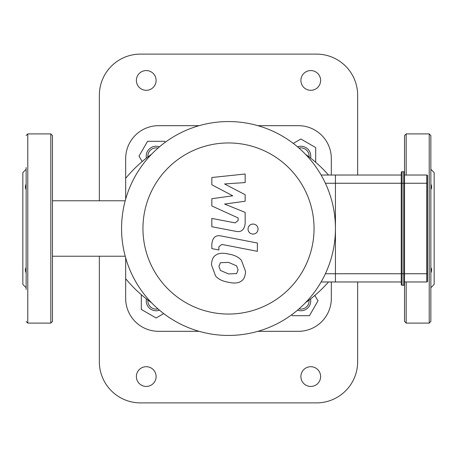 <?xml version="1.0" encoding="UTF-8"?>
<svg xmlns="http://www.w3.org/2000/svg" width="457" height="457" viewBox="0 0 457 457"><rect width="100%" height="100%" fill="white"/><g stroke="black" fill="none" stroke-linecap="round" stroke-linejoin="round"><path stroke-width="0.69" d="M430.86 267.505L431.614 269.019L431.625 270.59L430.86 273.069M430.86 189.495L431.625 187.924L431.614 186.336L430.865 183.943M430.86 169.273L434.15 172.563L434.15 284.437L430.86 287.727M430.86 135.546L430.86 321.454L429.214 323.099L429.214 133.901L430.86 135.546M426.747 175.031L404.536 175.031L426.747 175.031L426.747 183.257L427.569 183.257L427.569 175.854A0.823 0.823 0 0 0 426.747 175.031A0.823 0.823 0 0 1 427.569 175.854L427.569 281.146L427.569 273.743L404.536 273.743L404.536 284.437L404.536 172.563A0.823 0.823 0 0 0 403.714 171.741A0.823 0.823 0 0 1 404.536 172.563L404.536 135.546L406.182 133.901L429.214 133.901M404.536 175.031L404.536 183.257L426.747 183.257L426.747 281.969A0.823 0.823 0 0 0 427.569 281.146A0.823 0.823 0 0 1 426.747 281.969A0.823 0.823 0 0 0 427.569 281.146A0.823 0.823 0 0 1 426.747 281.969L404.536 281.969L404.536 321.454L406.182 323.099L429.214 323.099M26.14 267.505L25.386 269.019L25.375 270.59L26.14 273.069M26.14 189.495L25.375 187.924L25.386 186.336L26.135 183.943M26.14 169.273L22.85 172.563L22.85 284.437L26.14 287.727M26.14 190.575L26.14 266.425M26.14 167.542L26.14 289.458M26.14 135.546L27.786 133.901L50.818 133.901L52.464 135.546L52.464 321.454L50.818 323.099L50.818 133.901M401.246 172.563A0.823 0.823 0 0 1 402.069 171.741L403.714 171.741L403.714 285.259L402.069 285.259A0.823 0.823 0 0 1 401.246 284.437L401.246 273.743L402.069 273.743L402.069 171.741A0.823 0.823 0 0 0 401.246 172.563L401.246 273.743L335.438 273.743L335.438 281.969L401.246 281.969M403.714 285.259A0.823 0.823 0 0 0 404.536 284.437A0.823 0.823 0 0 1 403.714 285.259A0.823 0.823 0 0 0 404.536 284.437A0.823 0.823 0 0 1 403.714 285.259M321.111 281.969L335.438 281.969L335.438 175.031L335.438 183.257L404.536 183.257M401.246 175.031L335.438 175.031L401.246 175.031M211.842 184.777L232.75 195.807L211.842 198.709L211.842 205.976L238.131 217.938L238.131 220.52L235.138 222.89L211.82 218.412L211.82 226.723L235.686 231.299C241.233 232.533 244.398 229.894 245.18 223.393L245.158 212.379L224.57 204.062L245.158 201.223L245.158 194.722L224.57 183.948L245.158 182.577L245.158 174.003L211.842 177.51L211.842 184.777M236.589 273.589L238.063 269.973L236.589 265.854L228.534 262.369L220.411 262.712L218.943 266.26L220.411 270.441L228.534 273.937L236.589 273.589M241.45 260.341C238.583 257.028 234.275 254.932 228.534 254.063C222.736 252.687 218.406 253.104 215.555 255.309C213.099 256.823 211.74 259.987 211.46 264.803L215.555 275.954C218.406 279.267 222.736 281.363 228.534 282.249C234.275 283.608 238.583 283.191 241.45 280.986C243.901 279.45 245.266 276.262 245.54 271.429L241.45 260.341M257.371 243.015L221.371 236.018C215.83 234.761 212.654 237.383 211.842 243.884L211.842 248.614L218.874 249.979L218.874 246.786L221.879 244.426L257.371 251.321L257.371 243.015M247.997 229.066C248.288 232.139 249.968 233.818 253.041 234.104C256.114 233.818 257.794 232.139 258.085 229.066C257.794 225.992 256.114 224.313 253.041 224.027C249.968 224.313 248.288 225.992 247.997 229.066M325.395 273.743L335.438 273.743L335.438 183.257L325.395 183.257M321.111 175.031L335.438 175.031M228.5 142.95A85.55 85.55 0 0 1 302.591 271.275A85.55 85.55 0 0 1 154.409 271.275A85.55 85.55 0 0 1 228.5 142.95M228.5 121.562A106.938 106.938 0 0 1 321.111 281.969A106.938 106.938 0 0 1 135.889 281.969A106.938 106.938 0 0 1 228.5 121.562M331.325 281.969L331.325 298.421A32.904 32.904 0 0 1 298.421 331.325L257.874 331.325M257.874 125.675L298.421 125.675A32.904 32.904 0 0 1 331.325 158.579L331.325 175.031M125.675 199.126L125.675 158.579A32.904 32.904 0 0 1 158.579 125.675L199.126 125.675M199.126 331.325L158.579 331.325A32.904 32.904 0 0 1 125.675 298.421L125.675 257.874M125.675 278.679A133.193 133.193 0 0 0 151.473 302.683M305.527 302.683A133.193 133.193 0 0 0 328.526 281.969M328.526 175.031A133.193 133.193 0 0 0 305.527 154.317M151.473 154.317A133.193 133.193 0 0 0 125.675 178.321M357.648 281.969L357.648 361.761A41.13 41.13 0 0 1 316.518 402.891L140.482 402.891A41.13 41.13 0 0 1 99.352 361.761L99.352 256.223M357.648 175.031L357.648 95.239A41.13 41.13 0 0 0 316.518 54.109L140.482 54.109A41.13 41.13 0 0 0 99.352 95.239L99.352 200.777M146.24 90.303A9.871 9.871 0 0 1 137.694 75.496A9.871 9.871 0 0 1 154.786 75.496A9.871 9.871 0 0 1 146.24 90.303M146.24 386.439A9.871 9.871 0 0 1 137.694 371.632A9.871 9.871 0 0 1 154.786 371.632A9.871 9.871 0 0 1 146.24 386.439M310.76 90.303A9.871 9.871 0 0 1 302.214 75.496A9.871 9.871 0 0 1 319.306 75.496A9.871 9.871 0 0 1 310.76 90.303M310.76 386.439A9.871 9.871 0 0 1 302.214 371.632A9.871 9.871 0 0 1 319.306 371.632A9.871 9.871 0 0 1 310.76 386.439M52.464 200.777L125.218 200.777M309.075 300.078A8.226 8.226 0 0 1 299.009 308.898M297.53 310.172A9.871 9.871 0 0 0 310.566 298.929M314.839 295.439L317.986 300.889L309.435 315.696L292.343 315.696L291.772 314.713M157.991 308.898A8.226 8.226 0 0 1 147.925 300.078M146.434 298.929A9.871 9.871 0 0 0 159.47 310.172M163.726 313.588L156.111 317.986L141.304 309.435L141.304 294.702M147.925 156.922A8.226 8.226 0 0 1 157.991 148.102M159.47 146.828A9.871 9.871 0 0 0 146.434 158.071M142.161 161.561L139.014 156.111L147.565 141.304L164.657 141.304L165.228 142.287M299.009 148.102A8.226 8.226 0 0 1 309.075 156.922M310.566 158.071A9.871 9.871 0 0 0 297.53 146.828M293.274 143.412L300.889 139.014L315.696 147.565L315.696 162.298M406.182 133.901L406.182 175.031M406.182 281.969L406.182 323.099M27.786 133.901L27.786 323.099L26.14 321.454M404.536 273.743L402.069 273.743L402.069 285.259A0.823 0.823 0 0 1 401.246 284.437M27.786 323.099L50.818 323.099M52.464 256.223L125.218 256.223"/></g></svg>
